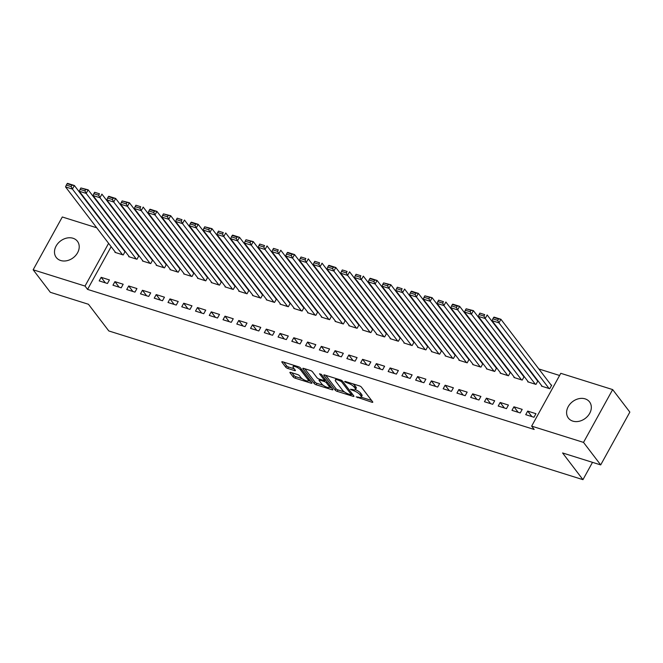 <?xml version="1.0" encoding="UTF-8"?>
<svg xmlns="http://www.w3.org/2000/svg" width="663" height="663" viewBox="0 0 663 663"><rect width="100%" height="100%" fill="white"/><g stroke="black" fill="none" stroke-linecap="round" stroke-linejoin="round"><path stroke-width="0.99" d="M356.205 396.888L371.935 402.25A1.674 0.506 -151.1 0 0 372.78 402.242A1.674 0.506 -151.1 0 0 372.664 401.861L361.418 387.126A1.674 0.506 -151.1 0 0 359.445 385.883L345.091 381.382L344.586 381.656L347.826 383.106A5.37 1.608 -151.1 0 1 354.141 387.084L355.086 388.311A5.37 1.608 -151.1 0 1 355.459 389.554A5.37 1.608 -151.1 0 1 352.757 389.579L350.396 389.272L353.636 390.722A5.37 1.608 -151.1 0 1 359.959 394.7L360.896 395.927A5.37 1.608 -151.1 0 1 361.269 397.162A5.37 1.608 -151.1 0 1 358.567 397.187L356.205 396.888M72.996 238.249A13.326 10.517 142.7 0 1 77.447 241.299A13.326 10.517 142.7 0 1 75.69 255.446A13.326 10.517 142.7 0 1 60.706 260.518A13.326 10.517 142.7 0 1 56.256 257.468A13.326 10.517 142.7 0 1 58.012 243.329A13.326 10.517 142.7 0 1 72.996 238.249M585.106 398.861A13.326 10.517 142.7 0 1 589.556 401.911A13.326 10.517 142.7 0 1 587.799 416.049A13.326 10.517 142.7 0 1 572.815 421.121A13.326 10.517 142.7 0 1 568.365 418.08A13.326 10.517 142.7 0 1 570.122 403.933A13.326 10.517 142.7 0 1 585.106 398.861M290.75 372.407A1.674 0.506 -151.1 0 0 289.913 372.415A1.674 0.506 -151.1 0 0 290.029 372.797L293.187 376.932A1.674 0.506 -151.1 0 0 295.159 378.175L311.096 383.173A1.674 0.506 -151.1 0 0 311.941 383.164A1.674 0.506 -151.1 0 0 311.817 382.775L300.571 368.04A1.674 0.506 -151.1 0 0 298.599 366.796L282.662 361.799A1.674 0.506 -151.1 0 0 281.816 361.807A1.674 0.506 -151.1 0 0 281.941 362.197L285.753 367.194A1.674 0.506 -151.1 0 0 287.725 368.429L294.546 370.576A1.674 0.506 -151.1 0 0 295.391 370.567A1.674 0.506 -151.1 0 0 295.267 370.178L293.377 367.7A4.484 1.343 -151.1 0 1 293.063 366.664A4.484 1.343 -151.1 0 1 296.46 367.07A4.484 1.343 -151.1 0 1 300.604 369.962L308.013 379.667A4.484 1.343 -151.1 0 1 308.328 380.703A4.484 1.343 -151.1 0 1 304.93 380.297A4.484 1.343 -151.1 0 1 300.787 377.404L299.552 375.788A1.674 0.506 -151.1 0 0 297.571 374.545L290.75 372.407M111.144 246.686L87.566 289.399L534.187 429.467L531.643 426.127L560.79 373.319L612.662 389.587L583.515 442.395L531.643 426.127M87.566 289.399L85.021 286.06L33.15 269.791L62.305 216.983L96.715 227.774M612.662 389.587L629.85 412.104L600.695 464.912L562.58 452.962L582.951 479.656L108.815 330.953L88.452 304.267L50.338 292.308L33.15 269.791M600.695 464.912L583.515 442.395M335.188 390.109A1.674 0.506 -151.1 0 0 337.16 391.344L353.097 396.35A1.674 0.506 -151.1 0 0 353.943 396.341A1.674 0.506 -151.1 0 0 353.827 395.952L342.58 381.217A1.674 0.506 -151.1 0 0 340.6 379.974L324.663 374.976A1.674 0.506 -151.1 0 0 323.826 374.985A1.674 0.506 -151.1 0 0 323.942 375.366L335.188 390.109L335.975 388.675A1.674 0.506 -151.1 0 0 337.948 389.919L344.511 391.974M332.097 389.761L316.16 384.764A1.674 0.506 -151.1 0 1 314.187 383.521L302.941 368.785A1.674 0.506 -151.1 0 1 302.817 368.396A1.674 0.506 -151.1 0 1 303.662 368.388L310.483 370.526A1.674 0.506 -151.1 0 1 312.464 371.769L317.022 377.744A1.674 0.506 -151.1 0 0 318.994 378.987L323.519 380.405A1.674 0.506 -151.1 0 0 324.364 380.396A1.674 0.506 -151.1 0 0 324.248 380.015L319.5 373.791L321.389 374.38L332.826 389.363A1.674 0.506 -151.1 0 1 332.942 389.753A1.674 0.506 -151.1 0 1 332.097 389.761L332.528 388.982M582.951 479.656L592.507 462.343M114.923 281.651L112.959 285.223L121.213 287.808L123.177 284.236L114.923 281.651L119.125 287.154M128.937 256.274L128.713 256.672L136.968 259.258L138.94 255.694L138.252 255.479M142.446 290.278L140.473 293.85L148.727 296.436L150.7 292.872L142.446 290.278L146.639 295.781M156.451 264.902L156.236 265.299L164.49 267.893L166.454 264.322L165.767 264.106M169.96 298.914L167.988 302.477L176.25 305.071L178.214 301.499L169.96 298.914L174.162 304.416M183.966 273.537L183.75 273.935L192.005 276.521L193.977 272.957L193.289 272.742M197.483 307.541L195.51 311.113L203.765 313.698L205.737 310.127L197.483 307.541L201.676 313.044M211.489 282.165L211.265 282.562L219.519 285.156L221.492 281.584L220.804 281.369M224.997 316.168L223.025 319.74L231.279 322.326L233.252 318.762L224.997 316.168L229.199 321.671M239.003 290.792L238.788 291.19L247.042 293.784L249.015 290.212L248.327 289.996M252.512 324.804L250.548 328.367L258.802 330.961L260.774 327.389L252.512 324.804L256.714 330.307M266.526 299.427L266.302 299.825L274.557 302.411L276.529 298.847L275.841 298.632M280.035 333.431L278.062 337.003L286.317 339.589L288.289 336.017L280.035 333.431L284.236 338.934M294.041 308.055L293.825 308.452L302.079 311.046L304.044 307.475L303.356 307.259M307.549 342.058L305.585 345.63L313.839 348.216L315.803 344.652L307.549 342.058L311.751 347.561M321.563 316.682L321.34 317.08L329.594 319.674L331.566 316.102L330.878 315.886M335.072 350.694L333.099 354.257L341.354 356.851L343.326 353.28L335.072 350.694L339.265 356.197M349.078 325.318L348.862 325.715L357.117 328.301L359.081 324.737L358.393 324.522M362.586 359.321L360.614 362.893L368.877 365.479L370.841 361.915L362.586 359.321L366.788 364.824M376.592 333.945L376.377 334.343L384.631 336.937L386.604 333.365L385.916 333.149M390.109 367.948L388.137 371.52L396.391 374.106L398.364 370.542L390.109 367.948L394.303 373.451M404.115 342.58L403.891 342.978L412.146 345.564L414.118 341.992L413.43 341.776M417.624 376.584L415.651 380.148L423.906 382.742L425.878 379.17L417.624 376.584L421.825 382.087M431.63 351.208L431.414 351.605L439.668 354.191L441.641 350.628L440.953 350.412M445.138 385.211L443.174 388.783L451.428 391.369L453.401 387.805L445.138 385.211L449.34 390.714M459.152 359.835L458.929 360.233L467.183 362.827L469.155 359.255L468.468 359.039M472.661 393.839L470.689 397.41L478.943 399.996L480.915 396.433L472.661 393.839L476.863 399.35M486.667 368.471L486.451 368.868L494.706 371.454L496.67 367.882L495.982 367.667M500.175 402.474L498.211 406.038L506.466 408.632L508.43 405.06L500.175 402.474L504.377 407.977M514.19 377.098L513.966 377.496L522.22 380.081L524.193 376.518L523.505 376.302M527.698 411.101L525.726 414.673L533.98 417.259L535.953 413.695L527.698 411.101L531.892 416.604M541.704 385.725L541.48 386.123L549.743 388.717L551.707 385.145L551.019 384.93M115.536 238.721L115.312 239.136M559.597 375.482L538.845 368.968M525.792 364.882L525.079 364.658M512.035 360.564L511.322 360.341M498.278 356.246L497.565 356.023M484.512 351.937L483.808 351.713M470.755 347.619L470.05 347.395M456.998 343.301L456.285 343.078M443.24 338.992L442.528 338.768M429.483 334.674L428.77 334.45M415.718 330.356L415.013 330.133M401.96 326.039L401.256 325.823M388.203 321.729L387.49 321.505M374.446 317.411L373.733 317.187M360.689 313.093L359.976 312.878M346.923 308.784L346.219 308.56M333.166 304.466L332.453 304.242M319.409 300.148L318.696 299.933M305.651 295.839L304.939 295.615M291.894 291.521L291.181 291.297M278.129 287.203L277.424 286.988M264.371 282.894L263.659 282.67M250.614 278.576L249.901 278.352M236.857 274.258L236.144 274.043M223.091 269.949L222.387 269.725M209.334 265.631L208.63 265.407M195.577 261.313L194.864 261.098M181.819 257.004L181.107 256.78M168.062 252.686L167.349 252.462M154.297 248.368L153.592 248.153M140.539 244.059L139.827 243.835M126.782 239.741L126.069 239.517M527.947 381.416L527.723 381.813L535.977 384.399L537.95 380.827L537.262 380.612M513.941 406.792L511.969 410.356L520.223 412.941L522.195 409.378L513.941 406.792L518.135 412.295M500.424 372.78L500.209 373.178L508.463 375.772L510.435 372.2L509.748 371.984M486.418 398.156L484.446 401.728L492.708 404.314L494.673 400.75L486.418 398.156L490.62 403.659M472.91 364.153L472.686 364.551L480.948 367.136L482.913 363.573L482.225 363.357M458.904 389.529L456.931 393.093L465.186 395.687L467.158 392.115L458.904 389.529L463.097 395.032M445.395 355.525L445.171 355.923L453.426 358.509L455.398 354.937L454.71 354.722M431.381 380.894L429.417 384.465L437.671 387.051L439.635 383.487L431.381 380.894L435.583 386.405M417.872 346.89L417.657 347.288L425.911 349.882L427.875 346.31L427.187 346.094M403.866 372.266L401.894 375.838L410.148 378.424L412.121 374.86L403.866 372.266L408.068 377.769M390.358 338.263L390.134 338.66L398.388 341.246L400.361 337.682L399.673 337.467M376.344 363.639L374.38 367.203L382.634 369.797L384.598 366.225L376.344 363.639L380.545 369.142M362.835 329.627L362.62 330.033L370.874 332.619L372.846 329.047L372.158 328.831M348.829 355.003L346.857 358.575L355.111 361.161L357.084 357.597L348.829 355.003L353.031 360.506M335.321 321L335.097 321.398L343.351 323.992L345.324 320.42L344.636 320.204M321.315 346.376L319.342 349.948L327.597 352.534L329.569 348.962L321.315 346.376L325.508 351.879M307.798 312.372L307.582 312.77L315.837 315.356L317.809 311.792L317.121 311.577M293.792 337.749L291.819 341.312L300.082 343.906L302.046 340.334L293.792 337.749L297.994 343.252M280.283 303.737L280.059 304.135L288.322 306.729L290.286 303.157L289.598 302.941M266.277 329.113L264.305 332.685L272.559 335.271L274.532 331.707L266.277 329.113L270.471 334.616M252.769 295.11L252.545 295.507L260.799 298.101L262.772 294.529L262.084 294.314M238.755 320.486L236.79 324.058L245.045 326.644L247.009 323.072L238.755 320.486L242.956 325.989M225.246 286.482L225.03 286.88L233.285 289.466L235.249 285.902L234.561 285.687M211.24 311.859L209.268 315.422L217.522 318.016L219.494 314.444L211.24 311.859L215.442 317.362M197.731 277.847L197.508 278.245L205.762 280.839L207.734 277.267L207.047 277.051M183.717 303.223L181.753 306.795L190.008 309.381L191.972 305.817L183.717 303.223L187.919 308.726M170.209 269.219L169.993 269.617L178.248 272.203L180.22 268.639L179.532 268.424M156.203 294.596L154.23 298.168L162.485 300.753L164.457 297.181L156.203 294.596L160.405 300.099M142.694 260.592L142.47 260.99L150.725 263.576L152.697 260.012L152.009 259.797M128.688 285.968L126.716 289.532L134.97 292.126L136.943 288.554L128.688 285.968L132.882 291.471M115.171 251.957L114.956 252.354L123.21 254.948L125.183 251.376L124.495 251.161M101.166 277.333L99.193 280.905L107.456 283.491L109.42 279.927L101.166 277.333L105.367 282.836M108.599 243.346L85.021 286.06M109.768 231.868L110.481 232.091M361.269 397.162L362.056 395.736A5.37 1.608 -151.1 0 0 361.683 394.502L360.896 395.927M355.393 389.645A5.37 1.608 -151.1 0 1 360.747 393.267L361.683 394.502M355.459 389.554L356.246 388.12A5.37 1.608 -151.1 0 0 355.874 386.885L355.086 388.311M352.882 383.827A5.37 1.608 -151.1 0 1 354.929 385.659L355.874 386.885M361.227 397.22L371.611 400.477M325.782 375.324L335.975 388.675M351.614 394.203L352.766 394.568M350.735 394.734L351.249 394.46L341.37 381.523L338.031 380.04A5.37 1.608 -151.1 0 0 335.337 380.065A5.37 1.608 -151.1 0 0 335.71 381.3L342.456 390.142A5.37 1.608 -151.1 0 0 348.779 394.12L350.735 394.734M336.158 378.581A5.37 1.608 -151.1 0 0 336.124 378.639L335.337 380.065M331.765 387.979L329.312 387.209M323.212 385.302L316.947 383.338L316.16 384.764M304.781 368.736L314.975 382.095A1.674 0.506 -151.1 0 0 316.947 383.338M321.754 383.943A4.484 1.343 -151.1 0 0 325.898 386.844A4.484 1.343 -151.1 0 0 329.296 387.25A4.484 1.343 -151.1 0 0 328.981 386.214L326.37 382.791A1.674 0.506 -151.1 0 0 324.398 381.556L319.873 380.131A1.674 0.506 -151.1 0 0 319.027 380.139A1.674 0.506 -151.1 0 0 319.143 380.529L321.754 383.943M329.296 387.25L330.083 385.825A4.484 1.343 -151.1 0 0 330.099 385.791M326.072 380.512A1.674 0.506 -151.1 0 0 325.185 380.123L324.398 381.556M324.613 379.949L325.185 380.123M308.328 380.703L309.115 379.277A4.484 1.343 -151.1 0 0 309.124 379.244M283.781 362.155L286.54 365.761A1.674 0.506 -151.1 0 0 288.513 367.004L294.215 368.794M291.869 372.755L293.974 375.507A1.674 0.506 -151.1 0 0 295.947 376.75L302.171 378.697M308.361 380.637L310.765 381.399M551.492 385.543L500.913 319.276L498.949 322.84L549.055 388.501M542.177 386.338L492.062 320.685L492.858 318.853L497.673 320.362L498.468 318.936L493.645 317.428L492.858 318.853M493.645 317.428L494.034 317.113L500.913 319.276L498.468 318.936M497.673 320.362L498.949 322.84L492.062 320.685M537.734 381.225L487.156 314.958L485.183 318.522L535.29 384.184M528.411 382.029L478.305 316.367L479.1 314.535L483.915 316.044L484.703 314.618L479.888 313.11L479.1 314.535M479.888 313.11L484.703 314.618M483.915 316.044L485.183 318.522L478.305 316.367M523.969 376.916L473.399 310.64L471.426 314.212L521.532 379.866M514.654 377.711L464.548 312.049L465.343 310.226L470.158 311.734L470.945 310.309L466.13 308.792L465.343 310.226M466.13 308.792L473.399 310.64L470.945 310.309M470.158 311.734L471.426 314.212L464.548 312.049M510.212 372.598L459.641 306.331L457.669 309.894L507.775 375.556M500.896 373.393L450.79 307.74L451.586 305.908L456.401 307.417L457.188 305.991L452.373 304.483L451.586 305.908M452.373 304.483L452.754 304.168L459.641 306.331L457.188 305.991M456.401 307.417L457.669 309.894L450.79 307.74M496.454 368.28L445.876 302.013L443.912 305.577L494.018 371.239M487.139 369.084L437.033 303.422L437.829 301.59L442.644 303.099L443.431 301.673L438.616 300.165L437.829 301.59M438.616 300.165L443.431 301.673M442.644 303.099L443.912 305.577L437.033 303.422M482.697 363.97L432.119 297.695L430.146 301.267L480.261 366.921M473.374 364.766L423.267 299.104L424.063 297.281L428.878 298.789L429.665 297.364L424.85 295.847L424.063 297.281M424.85 295.847L432.119 297.695L429.665 297.364M428.878 298.789L430.146 301.267L423.267 299.104M468.94 359.653L418.361 293.386L416.389 296.949L466.495 362.611M459.616 360.448L409.51 294.795L410.306 292.963L415.121 294.471L415.908 293.046L411.093 291.538L410.306 292.963M411.093 291.538L411.483 291.223L418.361 293.386L415.908 293.046M415.121 294.471L416.389 296.949L409.51 294.795M455.174 355.335L404.604 289.068L402.632 292.632L452.738 358.293M445.859 356.139L395.753 290.477L396.549 288.645L401.364 290.154L402.151 288.728L397.336 287.22L396.549 288.645M397.336 287.22L402.151 288.728M401.364 290.154L402.632 292.632L395.753 290.477M441.417 351.025L390.847 284.75L388.874 288.322L438.981 353.976M432.102 351.821L381.996 286.159L382.791 284.328L387.606 285.844L388.394 284.419L383.579 282.902L382.791 284.328M383.579 282.902L390.847 284.75L388.394 284.419M387.606 285.844L388.874 288.322L381.996 286.159M427.66 346.708L377.081 280.441L375.117 284.004L425.223 349.666M418.345 347.503L368.238 281.85L369.026 280.018L373.849 281.526L374.636 280.101L369.821 278.593L369.026 280.018M369.821 278.593L370.203 278.278L377.081 280.441L374.636 280.101M373.849 281.526L375.117 284.004L368.238 281.85M413.903 342.39L363.324 276.123L361.352 279.687L411.458 345.348M404.579 343.194L354.473 277.532L355.269 275.7L360.084 277.209L360.871 275.783L356.056 274.275L355.269 275.7M356.056 274.275L360.871 275.783M360.084 277.209L361.352 279.687L354.473 277.532M400.137 338.08L349.567 271.805L347.594 275.377L397.701 341.031M390.822 338.876L340.716 273.214L341.511 271.382L346.326 272.899L347.114 271.465L342.299 269.957L341.511 271.382M342.299 269.957L347.114 271.465M346.326 272.899L347.594 275.377L340.716 273.214M386.38 333.762L335.809 267.496L333.837 271.059L383.943 336.721M377.065 334.558L326.958 268.905L327.754 267.073L332.569 268.581L333.356 267.156L328.541 265.648L327.754 267.073M328.541 265.648L328.931 265.333L335.809 267.496L333.356 267.156M332.569 268.581L333.837 271.059L326.958 268.905M372.623 329.445L322.044 263.178L320.08 266.741L370.186 332.403M363.307 330.249L313.201 264.587L313.997 262.755L318.812 264.264L319.599 262.838L314.784 261.33L313.997 262.755M314.784 261.33L319.599 262.838M318.812 264.264L320.08 266.741L313.201 264.587M358.865 325.135L308.287 258.86L306.323 262.432L356.429 328.086M349.55 325.931L299.436 260.269L300.231 258.437L305.046 259.954L305.842 258.52L301.019 257.012L300.231 258.437M301.019 257.012L305.842 258.52M305.046 259.954L306.323 262.432L299.436 260.269M345.108 320.817L294.529 254.551L292.557 258.114L342.663 323.776M335.785 321.613L285.678 255.959L286.474 254.128L291.289 255.636L292.076 254.211L287.261 252.702L286.474 254.128M287.261 252.702L287.651 252.388L294.529 254.551L292.076 254.211M291.289 255.636L292.557 258.114L285.678 255.959M331.343 316.5L280.772 250.233L278.8 253.796L328.906 319.458M322.027 317.304L271.921 251.642L272.717 249.81L277.532 251.318L278.319 249.893L273.504 248.385L272.717 249.81M273.504 248.385L278.319 249.893M277.532 251.318L278.8 253.796L271.921 251.642M317.585 312.19L267.015 245.915L265.043 249.487L315.149 315.14M308.27 312.986L258.164 247.324L258.96 245.492L263.775 247.009L264.562 245.575L259.747 244.067L258.96 245.492M259.747 244.067L264.562 245.575M263.775 247.009L265.043 249.487L258.164 247.324M303.828 307.872L253.249 241.597L251.285 245.169L301.392 310.831M294.513 308.668L244.407 243.014L245.202 241.183L250.017 242.691L250.805 241.266L245.99 239.757L245.202 241.183M245.99 239.757L253.249 241.597L250.805 241.266M250.017 242.691L251.285 245.169L244.407 243.014M290.071 303.555L239.492 237.288L237.52 240.851L287.634 306.513M280.747 304.35L230.641 238.697L231.437 236.865L236.252 238.373L237.039 236.948L232.224 235.44L231.437 236.865M232.224 235.44L232.614 235.125L239.492 237.288L237.039 236.948M236.252 238.373L237.52 240.851L230.641 238.697M276.314 299.245L225.735 232.97L223.762 236.542L273.869 302.195M266.99 300.041L216.884 234.379L217.679 232.547L222.495 234.064L223.282 232.63L218.467 231.122L217.679 232.547M218.467 231.122L223.282 232.63M222.495 234.064L223.762 236.542L216.884 234.379M262.548 294.927L211.978 228.652L210.005 232.224L260.111 297.878M253.233 295.723L203.127 230.069L203.922 228.238L208.737 229.746L209.525 228.321L204.71 226.812L203.922 228.238M204.71 226.812L211.978 228.652L209.525 228.321M208.737 229.746L210.005 232.224L203.127 230.069M248.791 290.609L198.22 224.343L196.248 227.906L246.354 293.568M239.476 291.405L189.369 225.751L190.165 223.92L194.98 225.428L195.767 224.003L190.952 222.495L190.165 223.92M190.952 222.495L191.334 222.18L198.22 224.343L195.767 224.003M194.98 225.428L196.248 227.906L189.369 225.751M235.034 286.3L184.455 220.025L182.491 223.597L232.597 289.25M225.718 287.096L175.612 221.434L176.399 219.602L181.223 221.119L182.01 219.685L177.195 218.177L176.399 219.602M177.195 218.177L182.01 219.685M181.223 221.119L182.491 223.597L175.612 221.434M221.276 281.982L170.698 215.707L168.725 219.279L218.831 284.933M211.953 282.778L161.847 217.124L162.642 215.293L167.457 216.801L168.245 215.376L163.429 213.867L162.642 215.293M163.429 213.867L170.698 215.707L168.245 215.376M167.457 216.801L168.725 219.279L161.847 217.124M207.511 277.664L156.94 211.398L154.968 214.961L205.074 280.623M198.196 278.46L148.089 212.806L148.885 210.975L153.7 212.483L154.487 211.058L149.672 209.549L148.885 210.975M149.672 209.549L150.062 209.235L156.94 211.398L154.487 211.058M153.7 212.483L154.968 214.961L148.089 212.806M193.753 273.355L143.183 207.08L141.211 210.652L191.317 276.305M184.438 274.151L134.332 208.489L135.128 206.657L139.943 208.174L140.73 206.74L135.915 205.232L135.128 206.657M135.915 205.232L140.73 206.74M139.943 208.174L141.211 210.652L134.332 208.489M179.996 269.037L129.418 202.762L127.453 206.334L177.56 271.987M170.681 269.833L120.575 204.179L121.37 202.348L126.185 203.856L126.973 202.43L122.158 200.914L121.37 202.348M122.158 200.914L129.418 202.762L126.973 202.43M126.185 203.856L127.453 206.334L120.575 204.179M166.239 264.719L115.66 198.452L113.696 202.016L163.802 267.678M156.924 265.515L106.809 199.861L107.605 198.03L112.42 199.538L113.216 198.113L108.392 196.604L107.605 198.03M108.392 196.604L108.782 196.289L115.66 198.452L113.216 198.113M112.42 199.538L113.696 202.016L106.809 199.861M152.482 260.41L101.903 194.135L99.931 197.707L150.037 263.36M143.158 261.205L93.052 195.544L93.848 193.712L98.663 195.229L99.45 193.795L94.635 192.287L93.848 193.712M94.635 192.287L99.45 193.795M98.663 195.229L99.931 197.707L93.052 195.544M138.716 256.092L88.146 189.817L86.173 193.389L136.28 259.042M129.401 256.888L79.295 191.234L80.09 189.403L84.905 190.911L85.693 189.485L80.878 187.969L80.09 189.403M80.878 187.969L88.146 189.817L85.693 189.485M84.905 190.911L86.173 193.389L79.295 191.234M124.959 251.774L74.389 185.507L72.416 189.071L122.522 254.733M115.644 252.57L65.538 186.916L66.333 185.085L71.148 186.593L71.935 185.168L67.12 183.659L66.333 185.085M67.12 183.659L67.502 183.344L74.389 185.507L71.935 185.168M71.148 186.593L72.416 189.071L65.538 186.916M357.995 397.013L357.589 397.75M346.376 381.78L345.97 382.526M352.186 389.396L351.78 390.142M360.747 393.267L359.959 394.7M354.1 389.877L353.636 390.722M354.929 385.659L354.141 387.084M348.232 382.369L347.826 383.106M372.366 401.471L371.935 402.25M324.215 374.877L323.942 375.366M353.528 395.562L353.097 396.35M337.948 389.919L337.16 391.344M351.846 393.366L351.249 394.46M341.884 380.603L341.37 381.523M340.401 379.907L339.995 380.653M338.445 379.294L338.031 380.04M314.975 382.095L314.187 383.521M303.215 368.288L302.941 368.785M324.853 378.921L324.248 380.015M329.586 385.12L328.981 386.214M326.975 381.697L326.37 382.791M320.279 379.393L319.873 380.131M308.61 378.573L308.013 379.667M301.209 368.877L300.604 369.962M294.977 369.788L294.546 370.576M288.513 367.004L287.725 368.429M286.54 365.761L285.753 367.194M282.214 361.7L281.941 362.197M311.527 382.394L311.096 383.173M295.947 376.75L295.159 378.175M293.974 375.507L293.187 376.932M290.303 372.308L290.029 372.797M351.987 393.54L351.324 394.725M325.044 379.17L324.364 380.396M319.566 379.17L319.027 380.139M293.817 365.296L293.063 366.664"/></g></svg>
